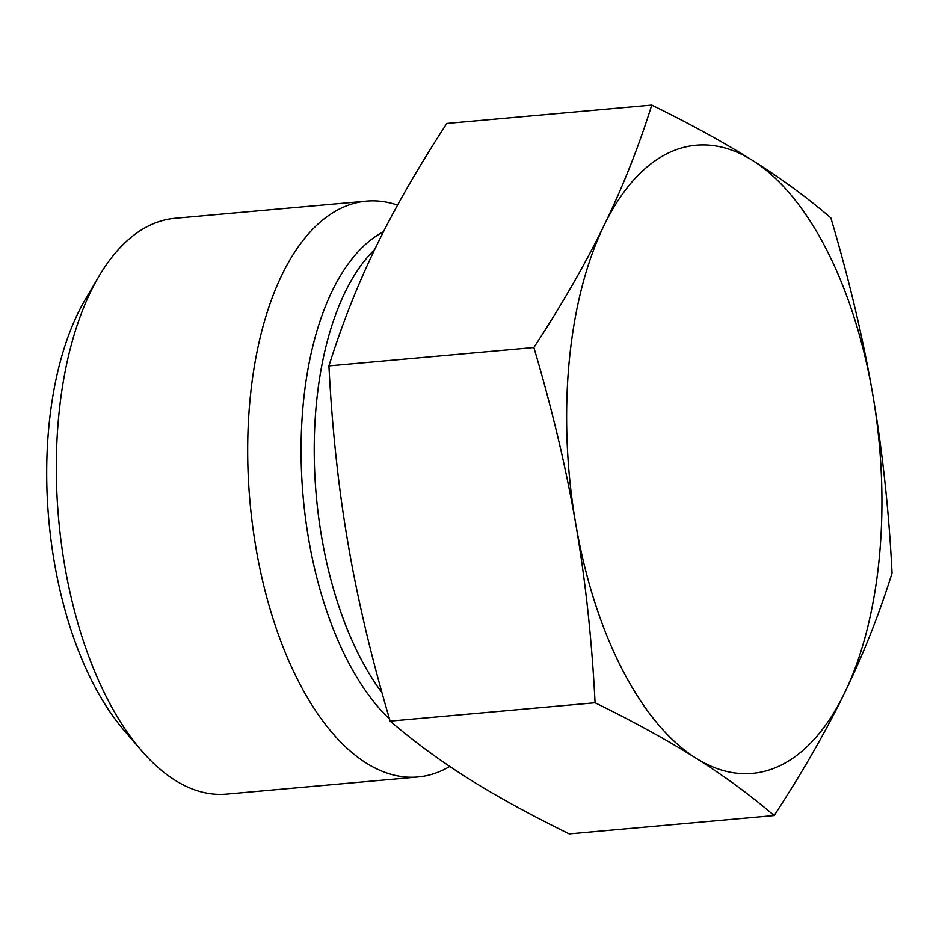<?xml version="1.0" encoding="UTF-8"?>
<svg xmlns="http://www.w3.org/2000/svg" width="939" height="939" viewBox="0 0 939 939"><rect width="100%" height="100%" fill="white"/><g stroke="black" fill="none" stroke-linecap="round" stroke-linejoin="round"><path stroke-width="1.41" d="M830.851 217.883C849.009 279.024 862.988 337.887 872.765 394.486A315.34 155.757 84.9 0 0 752.62 160.475C781.119 178.445 807.2 197.577 830.851 217.883M892.05 573.107C879.057 614.622 863.176 654.694 844.419 693.311A315.34 155.757 84.9 0 0 872.765 394.486C882.484 451.084 888.916 510.616 892.05 573.107M774.159 815.545C750.507 795.251 724.439 776.119 695.928 758.137A315.34 155.757 84.9 0 0 844.419 693.311C825.616 731.939 802.188 772.691 774.159 815.545L569.222 833.902C529.725 814.5 496.097 796.037 468.35 778.525C440.485 761.013 414.404 741.88 390.131 721.117L595.068 702.759C591.934 640.281 585.502 580.736 575.783 524.138A315.34 155.757 84.9 0 0 695.928 758.137C667.371 740.178 633.743 721.715 595.068 702.759M575.783 524.138C566.006 467.54 552.026 408.676 533.857 347.536C561.898 304.67 585.314 263.929 604.129 225.301A315.34 155.757 84.9 0 0 575.783 524.138M604.129 225.301C622.874 186.685 638.755 146.613 651.748 105.098C690.435 124.054 724.051 142.505 752.62 160.475A315.34 155.757 84.9 0 0 604.129 225.301M533.857 347.536L328.92 365.893C332.206 429.827 338.639 489.372 348.205 544.514C357.642 599.681 371.621 658.544 390.131 721.117M651.748 105.098L446.811 123.455C418.207 167.306 394.791 208.047 376.551 245.689C358.182 283.332 342.301 323.403 328.92 365.893M397.561 205.125A289.059 142.775 84.9 0 0 366.41 201.134A289.059 142.775 84.9 0 0 249.985 501.79A289.059 142.775 84.9 0 0 417.984 776.964A289.059 142.775 84.9 0 0 449.793 766.435M417.984 776.964L226.628 794.101A289.059 142.775 -95.1 0 1 141.273 750.367A289.059 142.775 -95.1 0 1 98.841 276.477A289.059 142.775 -95.1 0 1 175.053 218.282L366.41 201.134M98.841 276.477L85.355 299.4A262.779 129.805 84.9 0 0 123.936 730.202L141.273 750.367M383.476 231.745A262.368 129.594 84.9 0 0 301.102 456.589A262.368 129.594 84.9 0 0 389.509 719.028M381.997 692.736A258.847 127.857 -95.1 0 1 374.708 249.481"/></g></svg>
